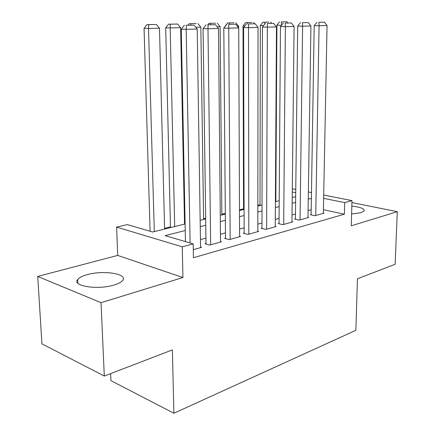 <?xml version="1.0" encoding="UTF-8"?>
<svg xmlns="http://www.w3.org/2000/svg" width="435" height="435" viewBox="0 0 435 435"><rect width="100%" height="100%" fill="white"/><g stroke="black" fill="none" stroke-linecap="round" stroke-linejoin="round"><path stroke-width="0.65" d="M351.61 213.976L360.936 212.72L364.117 211.008C364.775 208.751 360.68 207.125 351.828 206.119M87 274.702C82.269 276.024 79.159 277.622 77.664 279.504C71.568 286.04 97.755 290.199 114.03 285.034C118.45 283.707 121.327 282.168 122.665 280.406C128.233 273.767 103.1 269.934 87 274.702M110.631 373.621L110.93 380.63L173.897 413.25L355.873 330.306L357.423 278.775L395.138 264.284L397.285 211.676L351.926 202.579M173.897 413.25L172.369 349.898L104.308 376.052L41.945 343.851L37.714 276.437L101.029 302.678L182.912 277.525L182.276 246.83L116.596 227.108L127.346 224.607L152.68 232.013L185.103 223.992M182.912 277.525L117.711 255.416L37.714 276.437M117.711 255.416L116.596 227.108M275.823 200.905L275.409 201.008M260.01 204.803L257.841 205.336M243.556 208.86L239.484 209.866M225.308 213.357L221.845 214.21M205.668 218.201L203.585 218.713M185.087 223.275L184.516 223.416M170.455 226.88L164.588 228.326M104.308 376.052L101.029 302.678M311.112 214.466L310.34 214.678L314.962 215.711L324.086 213.161L323.341 213.003M295.414 218.8L294.609 219.022L299.242 220.094L308.752 217.44L307.975 217.266M279.047 223.313L278.21 223.546L282.853 224.667L292.771 221.899L291.956 221.709M261.973 228.027L261.098 228.266L265.752 229.435L276.105 226.548L275.252 226.341M244.144 232.942L243.236 233.198L247.89 234.416L258.705 231.404L257.814 231.175M225.509 238.086L224.558 238.347L229.218 239.631L240.522 236.477L239.593 236.227M206.016 243.464L205.016 243.741L209.67 245.079L221.507 241.778L220.529 241.507M185.228 230.523L165.115 235.65L193.189 243.861L193.428 257.721L344.384 214.21L323.406 209.713M311.188 209.752L308.078 210.589M295.468 213.987L292.032 214.917M279.08 218.408L275.295 219.43M261.984 223.019L257.825 224.145M244.133 227.837L239.56 229.066M225.471 232.866L220.458 234.22M205.94 238.135L200.453 239.614M193.287 249.652L201.595 247.336L200.568 247.031M323.7 195.005L351.98 200.617L351.279 225.808L397.285 211.676M351.98 200.617L344.689 202.607L323.629 198.349M344.384 214.21L344.689 202.607M193.189 243.861L182.276 246.83M292.315 188.779L295.762 189.464M308.366 191.965L311.471 192.58M295.718 192.71L292.282 192.02M200.16 220.273L205.679 218.908M220.279 215.292L225.314 214.047M239.484 210.545L244.078 209.409M257.841 206.005L262.028 204.967M275.404 201.661L279.21 200.72M292.222 197.501L295.675 196.647M311.373 198.387L308.252 199.181M295.604 202.405L292.157 203.286M279.167 206.592L275.366 207.56M262.011 210.964L257.835 212.03M244.095 215.526L239.511 216.695M225.368 220.3L220.338 221.584M205.766 225.292L200.258 226.695M190.106 242.958L186.185 29.33L181.27 29.221L185.446 241.594M200.578 247.618L197.224 29.031L186.185 29.33L186.305 25.312L194.037 25.138L186.305 25.312M181.27 29.221L184.337 25.279M194.037 25.138L197.224 29.031M154.305 231.61L148.509 28.471L159.476 28.199L164.609 229.066M148.721 24.648L156.404 24.485L146.938 24.616L148.721 24.648L148.509 28.471L144.056 28.367L150.086 231.257M159.476 28.199L156.404 24.485M146.938 24.616L144.056 28.367M210.67 244.802L207.984 28.743L203.058 28.639L206.021 244.03M220.534 242.05L218.484 28.46L207.984 28.743L208.044 24.822L215.401 24.659L208.044 24.822M203.058 28.639L206.07 24.79M215.401 24.659L218.484 28.46M230.169 239.364L228.734 28.183L223.802 28.085L225.515 238.614M239.593 236.732L238.733 27.911L228.734 28.183L228.739 24.36L235.748 24.202L228.739 24.36M223.802 28.085L226.76 24.327M235.748 24.202L238.733 27.911M248.804 234.166L248.505 27.65L243.573 27.552L244.149 233.437M257.814 231.648L258.042 27.394L248.505 27.65L248.456 23.92L255.144 23.767L248.456 23.92M243.573 27.552L246.482 23.887M255.144 23.767L258.042 27.394M266.628 229.191L267.362 27.139L262.441 27.052L261.973 228.484M275.252 226.787L276.47 26.894L267.362 27.139L267.275 23.495L273.658 23.354L267.275 23.495M262.441 27.052L265.301 23.468M273.658 23.354L276.47 26.894M174.68 226.57L170.177 27.932L180.634 27.671L184.532 224.134M170.33 24.197L177.659 24.045L168.535 24.164L170.33 24.197L170.177 27.932L165.702 27.835L170.471 227.614M180.634 27.671L177.659 24.045M168.535 24.164L165.702 27.835M195.799 27.291L200.834 27.166L203.596 219.419M196.142 23.593L189.149 23.74L196.142 23.593M200.834 27.166L197.941 23.62M190.911 25.132L190.949 23.767M189.149 23.74L188.018 25.192M217.108 26.758L220.132 26.682L221.85 214.906M215.521 23.191L208.838 23.332L215.521 23.191M220.132 26.682L217.326 23.218M210.622 24.692L210.638 23.359M208.838 23.332L207.723 24.752M237.401 26.252L238.592 26.225L238.597 27.742M234.057 22.81L227.663 22.941L234.057 22.81M238.592 26.225L235.862 22.832M229.468 24.268L229.468 22.968M227.663 22.941L224.96 26.372M283.691 224.433L285.376 26.655L280.461 26.568L279.042 223.748M291.956 222.127L294.082 26.421L285.376 26.655L285.246 23.093L291.347 22.957L285.246 23.093M280.461 26.568L283.277 23.066M291.347 22.957L294.082 26.421M244.84 25.953L243.018 25.921L243.556 209.534M251.805 22.441L245.683 22.566L251.805 22.441M254.649 23.762L253.61 22.462M247.499 23.865L247.488 22.593M245.683 22.566L243.018 25.921M300.047 219.871L302.597 26.187L297.698 26.111L295.408 219.207M307.969 217.658L310.927 25.964L302.597 26.187L302.428 22.707L308.263 22.576L302.428 22.707M297.698 26.111L300.465 22.68M308.263 22.576L310.927 25.964M263.637 25.551L260.32 25.496L260.01 205.467M268.814 22.087L262.947 22.212L268.814 22.087M271.587 23.327L270.619 22.109M264.79 24.11L264.746 22.234M262.947 22.212L260.32 25.496M315.728 215.494L319.078 25.747L314.195 25.665L311.107 214.852M323.335 213.373L327.055 25.529L319.078 25.747L318.871 22.337L324.461 22.212L318.871 22.337M314.195 25.665L316.919 22.315M324.461 22.212L327.055 25.529M281.407 25.393L276.916 25.083L275.817 201.557M281.603 25.148L281.298 21.886L286.926 21.772L281.298 21.886M287.872 22.963L286.926 21.772M279.498 21.864L276.916 25.083M77.664 279.504L77.849 283.207"/></g></svg>

